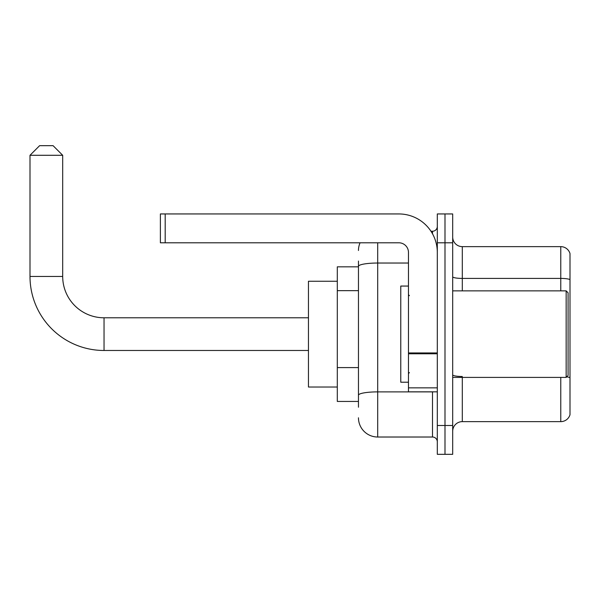 <?xml version="1.0" encoding="UTF-8"?>
<svg xmlns="http://www.w3.org/2000/svg" width="600" height="600" viewBox="0 0 600 600"><rect width="100%" height="100%" fill="white"/><g stroke="black" fill="none" stroke-linecap="round" stroke-linejoin="round"><path stroke-width="0.9" d="M358.462 284.895L358.462 261.06L358.462 266.827L337.305 266.827L337.305 401.445L358.462 401.445M358.462 407.213L358.462 261.06M377.692 242.79L377.692 437.018L432.502 437.018A4.808 4.808 0 0 1 437.31 441.825A4.808 4.808 0 0 0 432.502 437.018L432.502 391.83M437.31 425.482L437.31 454.327L444.998 454.327L444.998 425.482L444.998 454.327L452.692 454.327L452.692 425.482L444.998 425.482L444.998 242.79L444.998 425.482L437.31 425.482L437.31 242.79L444.998 242.79L444.998 213.945L444.998 242.79L452.692 242.79L452.692 425.482M452.692 242.79L452.692 213.945L437.31 213.945L437.31 242.79M430.965 231.248L432.502 231.248A4.808 4.808 0 0 0 437.31 226.44M358.462 398.558L358.462 373.358M358.462 250.478A19.23 19.23 0 0 1 360.067 242.79M377.692 437.018A19.23 19.23 0 0 1 358.462 417.787M452.692 431.25A9.615 9.615 0 0 1 462.308 421.635L560.768 421.635L560.768 377.407M570 253.56A9.615 9.615 0 0 0 560.768 246.638A9.615 9.615 0 0 1 570 253.56L570 414.713A9.615 9.615 0 0 1 560.768 421.635M570 279.623A9.615 1.672 180 0 0 560.768 278.415L560.768 246.638L462.308 246.638A9.615 9.615 0 0 1 452.692 237.022A9.615 9.615 0 0 0 462.308 246.638L462.308 290.865M308.46 350.483L104.04 350.483A74.04 74.04 0 0 1 30 276.442L30 155.288L39.615 145.672L53.078 145.672L62.693 155.288L30 155.288M104.04 350.483L104.04 317.79A41.348 41.348 0 0 1 62.693 276.442L62.693 155.288M337.305 281.25L308.46 281.25L308.46 387.022L337.305 387.022M437.31 391.83L408.465 391.83L408.465 352.942L437.31 352.942L437.31 252.405A38.46 38.46 0 0 0 398.842 213.945L165.195 213.945L165.195 242.79L398.842 242.79A9.615 9.615 0 0 1 408.465 252.405L408.465 352.942M165.195 242.79L160.387 242.79L160.387 213.945L165.195 213.945M566.153 290.865L568.08 292.785L568.08 375.48L566.153 377.407L566.153 290.865L452.692 290.865M408.465 286.058L400.77 286.058L400.77 382.215L408.465 382.215M358.462 290.663L337.305 290.663M358.462 367.59L337.305 367.59M434.168 391.83A4.808 0.833 0 0 1 432.502 391.882L377.692 391.882A19.23 3.338 180 0 0 358.462 395.22M358.462 266.37A19.23 3.338 180 0 1 377.692 263.032L408.465 263.032M432.502 233.782L432.502 231.248M462.308 377.407L462.308 421.635M560.768 290.865L560.768 278.415L462.308 278.415A9.615 1.672 -0 0 1 452.692 276.75M570 377.7A9.615 1.672 180 0 0 566.707 376.853M462.308 376.493A9.615 1.672 0 0 1 452.692 374.827M30 276.442L62.693 276.442M437.31 353.782L408.465 353.782M408.465 387.855L437.31 387.855M308.46 317.79L104.04 317.79M452.692 377.407L566.153 377.407M409.425 295.673L408.465 294.712M409.425 372.593L408.465 373.56"/></g></svg>
